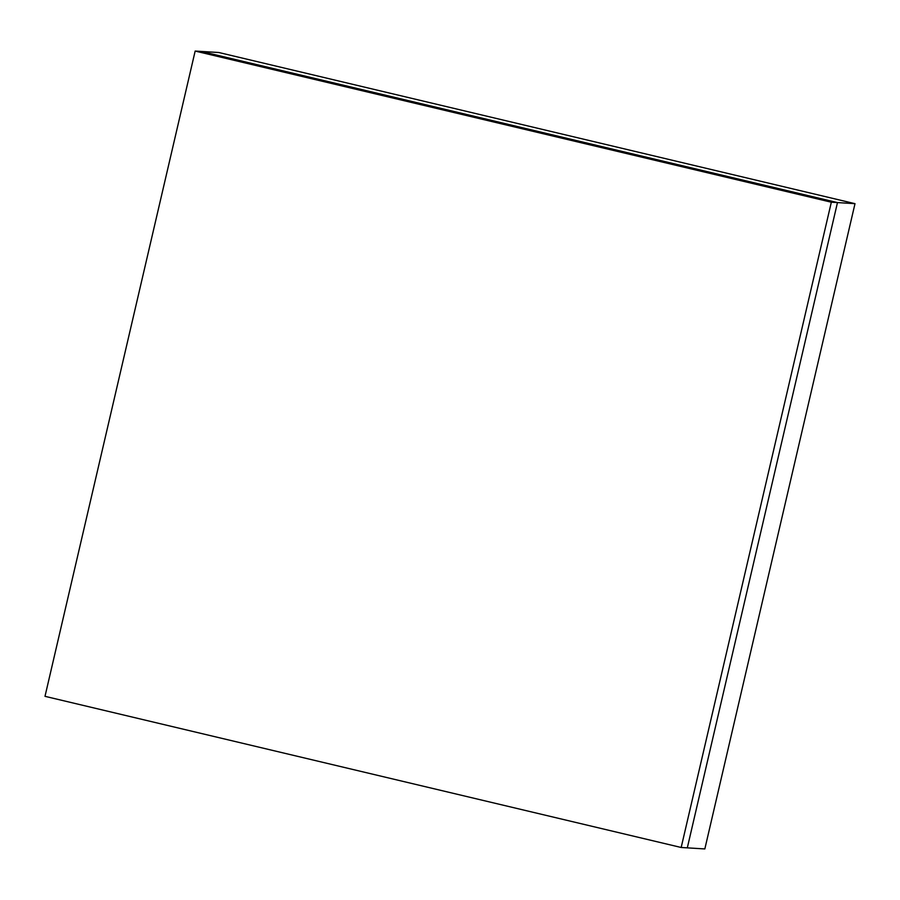 <?xml version="1.0" encoding="UTF-8"?>
<svg xmlns="http://www.w3.org/2000/svg" width="900" height="900" viewBox="0 0 900 900"><rect width="100%" height="100%" fill="white"/><g stroke="black" fill="none" stroke-linecap="round" stroke-linejoin="round"><path stroke-width="1.35" d="M218.824 52.515L855 203.67L704.835 848.936L687.308 847.856L704.835 848.936L855 203.67L837.472 202.579L855 203.67L218.824 52.515L201.296 51.435L218.824 52.515M687.308 847.856L837.472 202.579L201.296 51.435L837.472 202.579L687.308 847.856L681.176 847.485L687.308 847.856L837.472 202.579L831.33 202.208L837.472 202.579L687.308 847.856M201.296 51.435L195.165 51.064L45 696.33L681.176 847.485L831.33 202.208L195.165 51.064L201.296 51.435L837.472 202.579L201.296 51.435M195.165 51.064L831.33 202.208L681.176 847.485L45 696.33L195.165 51.064"/></g></svg>
